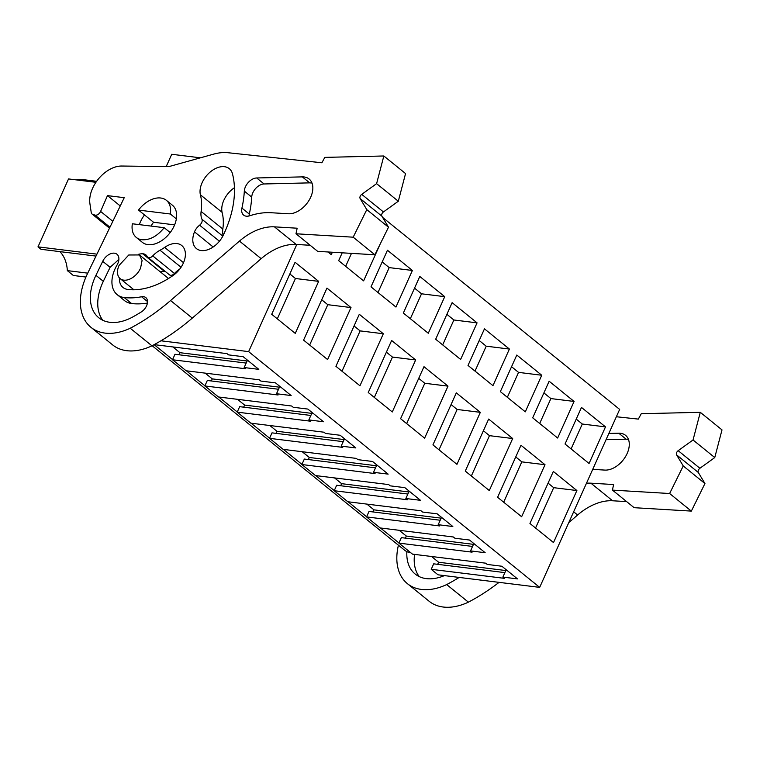 <?xml version="1.0" encoding="UTF-8"?>
<svg xmlns="http://www.w3.org/2000/svg" width="760" height="760" viewBox="0 0 760 760"><rect width="100%" height="100%" fill="white"/><g stroke="black" fill="none" stroke-linecap="round" stroke-linejoin="round"><path stroke-width="1.14" d="M160.949 340.793L248.634 351.623L539.676 587.375L438.026 574.817L431.224 569.306L504.421 578.35L502.873 577.096L517.512 578.901L501.875 566.238L487.236 564.433L485.697 563.179L412.499 554.135L405.688 548.625L398.886 543.115L472.083 552.149L470.535 550.905L485.174 552.71L469.537 540.047L454.898 538.232L453.359 536.987L380.161 527.943L373.359 522.433L366.548 516.914L439.745 525.958L438.197 524.704L452.837 526.519L437.199 513.846L422.56 512.04L421.021 510.786L347.823 501.752L334.21 490.722L407.408 499.767L405.859 498.512L420.498 500.317L404.861 487.654L390.222 485.849L388.683 484.595L315.485 475.56L301.872 464.531L375.07 473.575L373.521 472.321L388.16 474.126L372.523 461.462L357.884 459.658L356.345 458.403L283.147 449.359L269.534 438.339L342.731 447.374L341.183 446.13L355.822 447.934L340.185 435.271L325.546 433.456L324.007 432.212L250.809 423.168L244.008 417.658L237.196 412.138L310.394 421.183L308.845 419.928L323.484 421.743L307.847 409.07L293.208 407.265L291.669 406.011L218.471 396.976L204.858 385.947L278.055 394.991L276.507 393.737L291.147 395.542L275.51 382.878L260.87 381.073L259.331 379.82L186.133 370.776L172.52 359.755L245.717 368.79L244.169 367.545L258.808 369.351L243.171 356.687L228.532 354.873L226.993 353.628L154.195 344.631M296.79 244.483L248.634 351.623M200.402 157.823L171.732 154.28L166.193 166.601M96.928 254.144L38 246.858L68.533 178.932L95.931 182.314M382.612 217.407L619.656 409.412L539.676 587.375M332.367 252.234L331.274 254.666L327.949 251.978M271.709 314.298L295.269 333.383L318.649 281.361L295.089 262.276L271.709 314.298M432.934 444.894L456.959 464.351L480.339 412.338L456.313 392.873L432.934 444.894M484.462 328.842L468.017 365.437L492.964 385.643L509.409 349.049L484.462 328.842M489.297 490.551L512.677 438.529L488.651 419.073L465.272 471.086L489.297 490.551M525.303 411.834L500.356 391.628L516.8 355.034L541.747 375.25L525.303 411.834M412.395 270.465L395.95 307.059L371.003 286.852L387.448 250.258L412.395 270.465L389.196 267.606L377.995 292.514M383.325 333.754L359.299 314.288L335.92 366.31L359.945 385.776L383.325 333.754L360.126 330.885L354.055 325.974M379.858 244.73L363.613 280.867L338.666 260.661L342.19 252.823M350.987 307.553L327.608 359.575L303.582 340.119L326.962 288.097L350.987 307.553L327.788 304.694L321.717 299.772M452.124 302.651L435.68 339.235L460.626 359.452L477.071 322.858L452.124 302.651M400.596 418.703L424.622 438.159L448.001 386.137L423.976 366.681L400.596 418.703M444.733 296.666L419.786 276.459L403.341 313.044L428.288 333.25L444.733 296.666L421.534 293.797L414.542 288.135M415.663 359.945L392.284 411.967L368.258 392.512L391.637 340.49L415.663 359.945L392.464 357.077L386.394 352.165M545.015 464.721L520.989 445.265L497.61 497.287L521.635 516.743L545.015 464.721L521.816 461.861L515.745 456.94M574.085 401.441L557.64 438.026L532.693 417.82L549.138 381.235L574.085 401.441L550.886 398.572L539.686 423.491M581.476 407.426L565.031 444.02L589.057 463.476L605.501 426.882L581.476 407.426M576.887 490.542L553.327 471.456L529.948 523.478L553.508 542.564L576.887 490.542L553.688 487.673L548.083 483.132M87.742 273.144L67.336 270.617L73.34 275.49L85.937 277.048M67.336 270.617A28.186 19.826 97 0 0 59.859 251.626M38 246.858L41.002 249.299L95.988 256.082M96.634 181.298L81.738 179.464A26.628 18.724 97 0 0 76.323 179.892M152.152 345.724L404.5 550.126A28.186 18.344 -51 0 0 410.865 552.814M472.549 546.431L401.346 537.633L398.886 543.115M399.199 530.299L406.305 536.047L405.365 538.137M440.211 520.239L369.008 511.442L366.548 516.914M366.861 504.098L373.967 509.856L373.027 511.936M407.873 494.038L336.67 485.25L334.21 490.722M334.523 477.907L341.63 483.664L340.689 485.744M375.535 467.846L304.332 459.059L301.872 464.531M302.185 451.715L309.291 457.463L308.351 459.553M343.197 441.655L271.995 432.858L269.534 438.339M269.848 425.524L276.953 431.272L276.013 433.361M310.859 415.463L239.656 406.666L237.196 412.138M237.509 399.323L244.615 405.08L243.675 407.16M278.521 389.262L207.318 380.475L204.858 385.947M205.171 373.131L212.277 378.888L211.337 380.969M246.183 363.071L174.98 354.274L172.52 359.755M172.833 346.94L179.939 352.688L178.999 354.777M504.887 572.622L433.684 563.834L431.224 569.306M431.537 556.491L438.644 562.248L437.703 564.328M119.044 265.468A15.266 9.937 -51 0 0 120.203 278.663A15.266 9.937 -51 0 0 140.581 268.137L142.091 260.452L139.422 254.942L128.773 254.99L119.044 265.468M164.189 227.696L132.354 223.773A23.883 15.542 -51 0 0 136.316 237.452A23.883 15.542 -51 0 0 141.958 239.761C149.891 240.217 157.301 236.198 164.189 227.696L170.192 232.56M170.335 214.006A23.883 15.542 -51 0 0 166.383 200.326A23.883 15.542 -51 0 0 160.73 198.008A23.883 15.542 -51 0 0 138.5 210.083L170.335 214.006L176.349 218.87M138.5 210.083L153.548 222.262A23.883 15.542 -51 0 0 151.031 226.071M276.507 393.737L279.585 386.897L280.62 387.02M308.845 419.928L311.923 413.088L312.959 413.212M341.183 446.13L344.261 439.28L345.297 439.413M373.521 472.321L376.599 465.471L377.634 465.604M405.859 498.512L408.937 491.672L409.972 491.796M438.197 524.704L441.275 517.864L442.31 517.987M470.535 550.905L473.613 544.056L474.648 544.188M502.873 577.096L505.951 570.247L506.986 570.38M244.169 367.545L247.247 360.696L248.292 360.829M318.649 281.361L295.45 278.502L289.845 273.952M277.315 318.839L295.45 278.502M480.339 412.338L457.14 409.469L451.07 404.548M439.005 449.815L457.14 409.469M509.409 349.049L486.21 346.19L479.218 340.518M486.21 346.19L475.009 371.099M512.677 438.529L489.478 435.66L483.408 430.749M471.342 476.007L489.478 435.66M541.747 375.25L518.548 372.381L511.556 366.719M518.548 372.381L507.347 397.29M389.196 267.606L382.204 261.944M341.99 371.231L360.126 330.885M351.481 253.374L345.658 266.323M309.652 345.04L327.788 304.694M477.071 322.858L453.872 319.988L446.88 314.327M453.872 319.988L442.671 344.907M448.001 386.137L424.802 383.277L418.731 378.356M406.666 423.615L424.802 383.277M421.534 293.797L410.334 318.706M374.328 397.423L392.464 357.077M503.681 502.198L521.816 461.861M550.886 398.572L543.894 392.91M605.501 426.882L582.293 424.023L576.232 419.102M571.102 448.932L582.293 424.023M535.553 528.019L553.688 487.673M406.305 536.047L473.48 544.35M373.967 509.856L441.142 518.149M341.63 483.664L408.804 491.957M309.291 457.463L376.466 465.766M276.953 431.272L344.128 439.574M244.615 405.08L311.79 413.373M212.277 378.888L279.452 387.182M179.939 352.688L247.123 360.99M438.644 562.248L505.818 570.542M153.548 222.262L174.619 224.865M361.731 194.361A3.135 2.042 -51 0 0 360.145 198.55L381.862 216.134A3.135 2.042 -51 0 1 383.439 211.945L361.731 194.361L376.599 183.654L383.838 155.98L324.824 157.386L321.888 162.773L228.009 152.722A54.815 35.672 -51 0 0 213.702 154.118L168.815 166.63L121.723 166.031A28.186 18.344 -51 0 0 98.762 178.562A28.186 18.344 -51 0 0 89.918 203.699L91.228 212.505A4.702 3.059 -51 0 0 92.036 214.006A4.702 3.059 -51 0 0 92.701 214.358L94.981 215.089A4.702 3.059 -51 0 0 100.605 211.413L107.473 195.614L124.241 197.685L87.409 273.828A59.517 38.732 -51 0 0 90.962 327.332A59.517 38.732 -51 0 0 130.236 328.244A164.445 107.027 -51 0 0 170.582 300.523L239.457 241.091L261.174 258.675L192.289 318.117L170.582 300.523M261.174 258.675A51.68 33.639 -51 0 1 296.153 244.444L274.445 226.85A51.68 33.639 -51 0 0 239.457 241.091M274.445 226.85L297.151 228.209L295.982 233.776L353.181 237.186L366.795 209.627L388.502 227.211L374.889 254.771L317.69 251.36L295.982 233.776M360.145 198.55L366.795 209.627M136.316 237.452L142.32 242.316A23.883 15.542 -51 0 0 147.972 244.634A23.883 15.542 -51 0 0 172.093 229.795A23.883 15.542 -51 0 0 172.387 205.19L166.383 200.326M144.514 214.947A23.883 15.542 -51 0 0 139.346 224.627M194.493 231.857A20.358 13.252 -51 0 0 196.422 248.577A20.358 13.252 -51 0 0 223.288 235.191A95.522 62.168 -51 0 0 232.484 173.859A20.358 13.252 -51 0 0 229.282 168.673A20.358 13.252 -51 0 0 209.475 172.662A20.358 13.252 -51 0 0 200.364 194.75A54.815 35.672 -51 0 1 201.115 211.451A20.358 13.252 -51 0 0 201.96 219.26A4.702 3.059 -51 0 1 199.614 225.188A10.963 7.134 -51 0 0 194.493 231.857L213.17 246.99M179.873 268.926A20.358 13.252 -51 0 0 174.468 273.486A4.702 3.059 -51 0 1 169.461 274.835L147.744 257.25A4.702 3.059 -51 0 1 147.193 256.538A10.963 7.134 -51 0 0 145.891 254.894A10.963 7.134 -51 0 0 142.69 253.783A20.358 13.252 -51 0 0 138.5 254.315M119.405 277.894A20.358 13.252 -51 0 0 123.006 287.489A20.358 13.252 -51 0 0 127.823 289.465A75.173 48.925 -51 0 0 173.27 275.348A20.358 13.252 -51 0 0 181.773 245.547A20.358 13.252 -51 0 0 164.644 247.399A34.456 22.429 -51 0 1 160.027 250.24A20.358 13.252 -51 0 0 152.75 255.901A4.702 3.059 -51 0 1 147.744 257.25M303.392 176.899A21.005 13.671 -51 0 0 302.309 176.88L256.699 177.973A11.134 7.248 -51 0 0 244.321 191.111A106.428 69.274 -51 0 1 241.917 208.078A11.134 7.239 -51 0 0 243.637 215.099A11.134 7.239 -51 0 0 249.698 215.783A78.223 50.91 -51 0 1 271.006 212.724L288.382 213.759A21.005 13.671 -51 0 0 309.12 200.203A21.005 13.671 -51 0 0 309.111 179.008A21.005 13.671 -51 0 0 303.392 176.899M102.799 320.273A47.139 30.675 -51 0 1 103.331 281.323L95.931 275.338A47.139 30.675 -51 0 0 98.743 317.727A47.139 30.675 -51 0 0 133.105 316.777A142.566 92.787 -51 0 0 141.255 311.97A9.557 6.222 -51 0 0 145.816 297.606A9.557 6.222 -51 0 0 141.578 296.761A84.445 54.957 -51 0 1 124.193 297.53A29.583 19.256 -51 0 1 117.192 294.661A29.583 19.256 -51 0 1 117.03 265.05A10.811 7.039 -51 0 0 116.973 254.23A10.811 7.039 -51 0 0 103.303 260.214A10.811 7.039 -51 0 0 102.714 261.316L95.931 275.329M107.473 195.614L120.241 205.95M90.962 327.332L112.679 344.926A59.517 38.732 -51 0 0 151.943 345.828L130.236 328.244M151.943 345.828A164.445 107.027 -51 0 0 192.289 318.117M296.153 244.444L310.184 245.28M353.181 237.186L374.889 254.771M381.862 216.134L388.502 227.211M383.439 211.945L398.306 201.239L376.599 183.654M383.838 155.98L405.555 173.575L398.306 201.239M234.431 187.72A20.358 13.252 -51 0 0 222.082 212.334A54.815 35.672 -51 0 1 222.822 229.035A20.358 13.252 -51 0 0 223.164 235.457M222.082 212.334L200.364 194.75M165.3 271.462A10.963 7.134 -51 0 0 164.407 271.377A20.358 13.252 -51 0 0 160.332 271.871M311.98 183.017L309.7 182.865L302.309 176.88M309.7 182.865L264.091 183.968A11.134 7.248 -51 0 0 251.712 197.096A106.428 69.274 -51 0 1 249.308 214.064A11.134 7.239 -51 0 0 249.052 215.973M103.322 281.323L110.105 267.301L102.714 261.316M118.873 259.435L110.105 267.301M117.192 294.661L124.583 300.647A29.583 19.256 -51 0 0 131.584 303.515A84.445 54.957 -51 0 0 147.402 303.041M678.176 450.68A3.135 2.042 -51 0 0 676.59 454.879L698.307 472.463A3.135 2.042 -51 0 1 699.894 468.274L678.176 450.68L693.044 439.983L700.283 412.309L641.269 413.715L638.333 419.102L616.36 416.746M398.42 545.205A59.517 38.732 -51 0 0 407.408 583.661A59.517 38.732 -51 0 0 446.68 584.573A164.445 107.027 -51 0 0 459.154 577.429M568.765 522.652L577.619 515.005A51.68 33.639 -51 0 1 612.598 500.773L590.89 483.18A51.68 33.639 -51 0 0 586.482 483.227M590.89 483.18L613.595 484.538L612.427 490.105L669.626 493.515L683.24 465.956L704.947 483.541L691.343 511.1L634.144 507.689L612.427 490.105M676.59 454.879L683.24 465.956M592.705 469.366L604.836 470.088A21.005 13.671 -51 0 0 625.565 456.532A21.005 13.671 -51 0 0 625.556 435.337A21.005 13.671 -51 0 0 619.837 433.228A21.005 13.671 -51 0 0 618.754 433.209L608.845 433.447M406.866 551.617A47.139 30.675 -51 0 0 415.188 574.056A47.139 30.675 -51 0 0 444.419 575.605M407.408 583.661L429.124 601.245A59.517 38.732 -51 0 0 468.397 602.158L446.68 584.573M468.397 602.158A164.445 107.027 -51 0 0 499.054 582.359M612.598 500.773L626.63 501.609M669.626 493.515L691.343 511.1M698.307 472.463L704.947 483.541M699.894 468.274L714.761 457.567L693.044 439.983M700.283 412.309L722 429.894L714.761 457.567M628.425 439.346L626.145 439.195L618.754 433.209M606.053 439.679L626.145 439.195M414.57 554.392A47.139 30.675 -51 0 0 419.244 576.602M398.952 542.963L380.456 527.981M366.615 516.771L348.118 501.79M334.276 490.58L315.78 475.589M301.938 464.379L283.442 449.397M269.601 438.188L251.104 423.206M237.262 411.996L218.766 397.014M204.924 385.805L186.428 370.813M172.586 359.603L154.137 344.66M109.563 228.019L92.701 214.358M94.981 215.089L109.953 227.221M112.812 221.302L100.605 211.413M219.421 241.233L199.614 225.188M222.803 236.151L201.96 219.26M222.822 229.035L201.115 211.451M164.407 271.377L142.69 253.783M174.468 273.486L152.75 255.901M181.051 267.263L160.027 250.24M183.521 262.684L164.644 247.399M249.308 214.064L241.917 208.078M251.712 197.096L244.321 191.111M264.091 183.968L256.699 177.973M147.516 301.568L141.578 296.761M131.584 303.515L124.193 297.53M573.648 511.784L577.619 515.005M133.921 289.788L120.203 278.663M168.501 278.492L139.422 254.933M109.506 228.152L92.036 214.006"/></g></svg>
